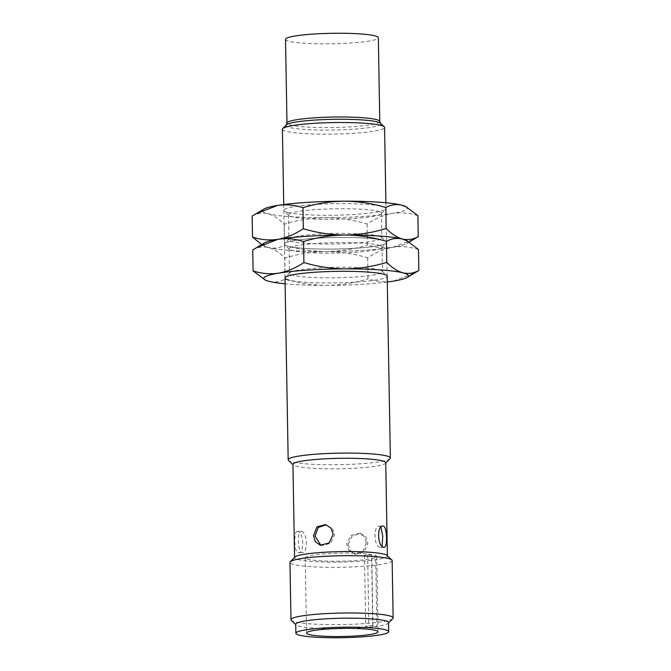 <?xml version="1.0" encoding="UTF-8"?>
<svg xmlns="http://www.w3.org/2000/svg" width="671" height="671" viewBox="0 0 671 671"><rect width="100%" height="100%" fill="white"/><g stroke="black" fill="none" stroke-linecap="round" stroke-linejoin="round"><path stroke-width="0.5" stroke-dasharray="3.35 2.52" d="M390.036 458.67A51.097 5.762 -1 0 1 346.446 464.483A51.097 5.762 -1 0 1 292.086 461.933A51.097 5.762 -1 0 1 288.522 460.449M282.407 129.226A51.097 5.762 179 0 0 286.316 131.365A51.097 5.762 179 0 0 343.535 133.814A51.097 5.762 179 0 0 384.584 127.448M385.75 462.747A46.408 5.234 -1 0 1 385.456 463.351A46.408 5.234 -1 0 1 345.867 468.626A46.408 5.234 -1 0 1 296.49 466.303A46.408 5.234 -1 0 1 293.252 464.961A46.408 5.234 -1 0 1 292.942 464.366M387.066 555.454A46.408 5.234 -1 0 1 387.377 556.041A46.408 5.234 -1 0 1 350.094 561.828A46.408 5.234 -1 0 1 298.117 559.597A46.408 5.234 -1 0 1 294.569 557.66A46.408 5.234 -1 0 1 294.863 557.064M297.63 531.566C293.588 529.486 293.982 551.939 297.999 552.711C304.517 554.632 304.131 532.17 297.63 531.566L301.17 531.34C307.771 531.927 308.174 554.397 301.539 552.485C297.639 551.721 297.236 529.268 301.17 531.34M297.999 552.711L301.539 552.485M320.277 545.196L321.753 545.565L330.551 543.376L334.678 534.745L332.422 528.48L325.527 524.563M392.141 560.612A51.097 5.762 -1 0 1 351.101 566.978A51.097 5.762 -1 0 1 293.881 564.529A51.097 5.762 -1 0 1 289.964 562.399M366.316 542.78L362.86 551.587L354.338 553.852L348.912 550.295L346.655 544.047L350.782 535.408L359.589 533.219L364.428 536.624L366.316 542.78M348.174 544.424L350.405 550.673L355.815 554.229L364.336 551.965L367.825 543.166L365.93 537.001L361.057 533.596L352.267 535.793L348.174 544.424M285.519 39.354A46.408 5.234 179 0 0 289.075 41.292A46.408 5.234 179 0 0 341.053 43.523A46.408 5.234 179 0 0 378.327 37.735M392.82 618.57A51.097 5.762 -1 0 1 349.239 624.382A51.097 5.762 -1 0 1 294.879 621.824A51.097 5.762 -1 0 1 291.306 620.348M380.918 527.104L379.794 526.299C373.168 524.387 373.554 546.831 380.163 547.444L382.076 546.144M388.543 622.646A46.408 5.234 -1 0 1 388.249 623.25A46.408 5.234 -1 0 1 348.66 628.526A46.408 5.234 -1 0 1 299.283 626.202A46.408 5.234 -1 0 1 296.045 624.852A46.408 5.234 -1 0 1 295.735 624.265M372.942 625.632L371.7 554.565A35.764 4.034 179 0 0 331.457 553.432A35.764 4.034 179 0 0 305.221 557.786A35.764 4.034 179 0 0 307.955 559.279A35.764 4.034 179 0 0 348.006 560.99A35.764 4.034 179 0 0 376.741 556.536A35.764 4.034 179 0 0 375.626 555.563L376.867 626.63L372.799 626.89A5.108 0.579 -1 0 1 365.729 626.479A5.108 0.579 -1 0 1 368.882 625.892L372.942 625.632A35.764 4.034 -1 0 1 375.24 626.11A35.764 4.034 -1 0 1 376.867 626.63M379.794 526.299L382.822 526.022M371.7 554.565L367.641 554.825A5.108 0.579 179 0 0 364.487 555.412A5.108 0.579 179 0 0 371.558 555.823L375.626 555.563M287.733 212.464A51.097 5.762 179 0 0 342.093 215.022A51.097 5.762 179 0 0 385.674 209.209A51.097 5.762 179 0 0 382.084 206.416A51.097 5.762 179 0 0 322.038 204.085A51.097 5.762 179 0 0 284.16 210.979A51.097 5.762 179 0 0 287.733 212.464M377.907 211.273A46.484 5.242 -1 0 1 381.464 213.21A46.484 5.242 -1 0 1 381.178 213.814A46.484 5.242 -1 0 1 341.522 219.098A46.484 5.242 -1 0 1 292.07 216.775A46.484 5.242 -1 0 1 288.824 215.425A46.484 5.242 -1 0 1 288.513 214.837A46.484 5.242 -1 0 1 325.854 209.042A46.484 5.242 -1 0 1 377.907 211.273M378.343 235.949A46.484 5.242 -1 0 1 381.589 237.299A46.484 5.242 -1 0 1 381.9 237.895A46.484 5.242 -1 0 1 344.558 243.682A46.484 5.242 -1 0 1 292.497 241.451A46.484 5.242 -1 0 1 288.941 239.513A46.484 5.242 -1 0 1 289.235 238.91A46.484 5.242 -1 0 1 328.891 233.625A46.484 5.242 -1 0 1 378.343 235.949M382.68 240.26A51.097 5.762 -1 0 1 386.244 241.745A51.097 5.762 -1 0 1 348.375 248.639A51.097 5.762 -1 0 1 288.32 246.307A51.097 5.762 -1 0 1 284.73 243.514A51.097 5.762 -1 0 1 328.32 237.702A51.097 5.762 -1 0 1 382.68 240.26A51.097 5.762 179 0 0 322.625 237.928A51.097 5.762 179 0 0 284.756 244.823A51.097 5.762 179 0 0 288.32 246.307A51.097 5.762 179 0 0 342.68 248.866A51.097 5.762 179 0 0 386.27 243.053A51.097 5.762 179 0 0 382.68 240.26M405.846 206.601A72.384 8.161 -1 0 1 392.376 213.412A72.384 8.161 -1 0 1 325.544 217.698A72.384 8.161 -1 0 1 268.073 213.73A72.384 8.161 -1 0 1 263.921 209.075M417.89 215.659C409.536 212.908 401.032 212.162 392.376 213.412C383.728 215.005 375.299 218.545 367.087 224.013C353.508 219.937 339.66 217.832 325.544 217.698C311.428 217.907 297.656 220.08 284.219 224.223C278.926 218.788 273.542 215.282 268.073 213.73C262.613 212.506 257.312 213.294 252.153 216.07M367.087 224.013L367.456 245.016C375.81 247.758 384.307 248.505 392.963 247.255L414.544 238.935M261.732 244.546L268.668 247.565C274.129 248.782 279.43 248.002 284.588 245.217L284.219 224.223M284.588 245.217C298.167 249.293 312.015 251.407 326.131 251.541C340.247 251.331 354.02 249.159 367.456 245.016M406.878 240.704A72.384 8.161 -1 0 1 406.492 243.648A72.384 8.161 -1 0 1 392.963 247.255A72.384 8.161 -1 0 1 326.131 251.541A72.384 8.161 -1 0 1 268.668 247.565A72.384 8.161 -1 0 1 264.567 246.123A72.384 8.161 -1 0 1 263.258 244.043M378.503 245.116A46.484 5.242 -1 0 1 382.059 247.054A46.484 5.242 -1 0 1 381.765 247.649A46.484 5.242 -1 0 1 342.109 252.942A46.484 5.242 -1 0 1 292.657 250.619A46.484 5.242 -1 0 1 289.411 249.268A46.484 5.242 -1 0 1 289.1 248.673A46.484 5.242 -1 0 1 326.441 242.885A46.484 5.242 -1 0 1 378.503 245.116M378.93 269.792A46.484 5.242 -1 0 1 382.176 271.143A46.484 5.242 -1 0 1 382.487 271.73A46.484 5.242 -1 0 1 345.146 277.526A46.484 5.242 -1 0 1 293.093 275.295A46.484 5.242 -1 0 1 289.536 273.357A46.484 5.242 -1 0 1 289.822 272.753A46.484 5.242 -1 0 1 329.478 267.469A46.484 5.242 -1 0 1 378.93 269.792M382.176 271.143L386.84 275.588A51.097 5.762 -1 0 1 348.962 282.483A51.097 5.762 -1 0 1 288.916 280.151M406.433 240.444A72.384 8.161 -1 0 1 392.963 247.255A72.384 8.161 -1 0 1 326.131 251.541A72.384 8.161 -1 0 1 268.668 247.565A72.384 8.161 -1 0 1 264.508 242.919M418.478 249.495C410.124 246.752 401.627 246.005 392.963 247.255C384.315 248.849 375.886 252.388 367.683 257.857C354.103 253.781 340.247 251.675 326.131 251.541C312.023 251.742 298.251 253.923 284.814 258.067C279.513 252.623 274.129 249.126 268.668 247.565C263.208 246.349 257.899 247.129 252.749 249.914M367.683 257.857L368.043 278.851C376.397 281.602 384.902 282.348 393.558 281.099L415.139 272.77M263.787 279.228L269.256 281.409C274.716 282.625 280.025 281.845 285.175 279.061L284.814 258.067M285.175 279.061C298.754 283.137 312.602 285.242 326.727 285.376C340.834 285.175 354.607 282.994 368.043 278.851M387.276 282.013A72.384 8.161 -1 0 1 326.727 285.376A72.384 8.161 -1 0 1 285.108 283.799M286.324 124.89A47.406 5.343 179 0 0 289.654 127.482A47.406 5.343 179 0 0 345.372 129.646A47.406 5.343 179 0 0 380.516 123.246M379.794 121.476A46.408 5.234 -1 0 1 342.512 127.255A46.408 5.234 -1 0 1 290.535 125.032A46.408 5.234 -1 0 1 286.987 123.095M372.799 626.89L371.558 555.823M367.641 554.825L368.882 625.892M285.007 278.012L283.724 204.554M355.815 554.229L354.338 553.852M380.642 547.494L384.181 547.268M376.741 556.536L378.058 631.83M387.175 276.234L385.892 202.768M361.057 533.596L359.589 533.219M305.221 557.786L306.53 633.08M364.487 555.412L365.729 626.479M381.178 213.814L385.674 209.209M381.464 213.21L381.9 237.895M381.589 237.299L386.244 241.745M288.824 215.425L284.16 210.979M288.513 214.837L288.941 239.513M406.492 243.648L409.268 242.021M264.567 246.123L263.191 245.385M289.235 238.91L284.73 243.514M381.765 247.649L386.27 243.053M382.059 247.054L382.487 271.73M289.411 249.268L284.756 244.823M289.1 248.673L289.536 273.357M289.822 272.753L285.326 277.358"/><path stroke-width="1.01" d="M292.942 464.668L288.522 460.449A51.097 5.762 -1 0 1 288.178 459.794A51.097 5.762 -1 0 1 329.218 453.428A51.097 5.762 -1 0 1 386.437 455.877A51.097 5.762 -1 0 1 390.354 458.016A51.097 5.762 -1 0 1 390.036 458.67L385.758 463.049M385.892 202.768L384.584 127.448A51.097 5.762 179 0 0 384.24 126.802A51.097 5.762 179 0 0 380.667 125.318A51.097 5.762 179 0 0 326.316 122.759A51.097 5.762 179 0 0 282.726 128.572A51.097 5.762 179 0 0 282.407 129.226L283.724 204.554M294.561 557.358L292.942 464.366A46.408 5.234 -1 0 1 330.224 458.587A46.408 5.234 -1 0 1 382.193 460.809A46.408 5.234 -1 0 1 385.75 462.747L387.368 555.739M333.168 534.359L329.067 542.998L320.277 545.196L315.404 541.774L313.508 535.617L316.997 526.81L325.527 524.563L330.92 528.102L333.168 534.359M295.735 624.567L291.306 620.348A51.097 5.762 -1 0 1 290.971 619.694L289.964 562.399A51.097 5.762 -1 0 1 290.283 561.736L294.863 557.064A46.408 5.234 -1 0 1 334.452 551.78A46.408 5.234 -1 0 1 383.829 554.103A46.408 5.234 -1 0 1 387.066 555.454L391.797 559.966A51.097 5.762 -1 0 1 392.141 560.612L393.139 617.916A51.097 5.762 -1 0 1 392.82 618.57L388.543 622.948M383.703 547.217C377.211 546.613 376.817 524.168 383.334 526.072C387.352 526.827 387.754 549.297 383.703 547.217L384.181 547.268M382.822 526.022L383.334 526.072M326.257 524.781L318.205 527.473L315.026 536.003L320.855 545.288M290.283 561.736A51.097 5.762 -1 0 1 333.873 555.923A51.097 5.762 -1 0 1 388.232 558.482A51.097 5.762 -1 0 1 391.797 559.966M374.779 35.798A46.408 5.234 179 0 0 322.801 33.567A46.408 5.234 179 0 0 285.519 39.354L286.987 123.095A46.408 5.234 -1 0 1 324.261 117.308A46.408 5.234 -1 0 1 376.238 119.539A46.408 5.234 -1 0 1 379.794 121.476L378.327 37.735A46.408 5.234 179 0 0 374.779 35.798M290.971 619.694A51.097 5.762 -1 0 1 332.011 613.328A51.097 5.762 -1 0 1 389.23 615.777A51.097 5.762 -1 0 1 393.139 617.916M382.076 546.144L382.772 536.339L380.918 527.104M295.886 633.265L295.735 624.265A46.408 5.234 -1 0 1 333.009 618.486A46.408 5.234 -1 0 1 384.986 620.709A46.408 5.234 -1 0 1 388.543 622.646L388.694 631.646A46.408 5.234 -1 0 1 351.419 637.433A46.408 5.234 -1 0 1 299.442 635.202A46.408 5.234 -1 0 1 295.886 633.265A46.408 5.234 -1 0 1 333.168 627.477A46.408 5.234 -1 0 1 385.146 629.708A46.408 5.234 -1 0 1 388.694 631.646M375.315 630.337A35.764 4.034 -1 0 1 378.058 631.83A35.764 4.034 -1 0 1 349.323 636.293A35.764 4.034 -1 0 1 309.272 634.573A35.764 4.034 -1 0 1 306.53 633.08A35.764 4.034 -1 0 1 335.265 628.618A35.764 4.034 -1 0 1 375.315 630.337M386.186 228.501C372.749 232.644 358.977 234.825 344.869 235.026C330.753 234.892 316.897 232.787 303.317 228.71C295.114 234.179 286.685 237.719 278.037 239.312C269.373 240.562 260.876 239.815 252.522 237.064L252.153 216.07L263.921 209.075A72.384 8.161 -1 0 1 277.442 205.469A72.384 8.161 -1 0 1 344.273 201.183A72.384 8.161 -1 0 1 401.744 205.158A72.384 8.161 -1 0 1 405.846 206.601L417.89 215.659L418.251 236.653C413.101 239.438 407.792 240.218 402.332 239.002C396.871 237.442 391.487 233.936 386.186 228.501L385.825 207.507C390.975 204.722 396.284 203.942 401.744 205.158L407.213 207.339M255.861 213.797L277.442 205.469C286.098 204.219 294.603 204.965 302.957 207.716C316.393 203.573 330.166 201.392 344.273 201.183C358.398 201.325 372.246 203.43 385.825 207.507M409.268 242.021L418.251 236.653M303.317 228.71L302.957 207.716M252.522 237.064L261.732 244.546M263.258 244.043A72.384 8.161 -1 0 1 278.037 239.312A72.384 8.161 -1 0 1 344.869 235.026A72.384 8.161 -1 0 1 402.332 239.002A72.384 8.161 -1 0 1 406.878 240.704M288.916 280.151A51.097 5.762 -1 0 1 285.326 277.358A51.097 5.762 -1 0 1 328.907 271.545A51.097 5.762 -1 0 1 383.267 274.103A51.097 5.762 -1 0 1 386.84 275.588M386.781 262.344C373.344 266.488 359.572 268.66 345.456 268.87C331.34 268.736 317.492 266.63 303.913 262.546C295.701 268.023 287.272 271.554 278.624 273.156C269.968 274.405 261.464 273.659 253.11 270.908L252.749 249.914L264.508 242.919A72.384 8.161 -1 0 1 278.037 239.312A72.384 8.161 -1 0 1 344.869 235.026A72.384 8.161 -1 0 1 402.332 239.002A72.384 8.161 -1 0 1 406.433 240.444L418.478 249.495L418.847 270.497C413.688 273.273 408.387 274.062 402.927 272.837C397.458 271.277 392.074 267.779 386.781 262.344L386.412 241.35C391.57 238.566 396.871 237.786 402.332 239.002L407.8 241.183M256.456 247.633L278.037 239.312C286.693 238.062 295.19 238.809 303.544 241.552C316.98 237.408 330.753 235.236 344.869 235.026C358.985 235.16 372.833 237.266 386.412 241.35M285.108 283.799A72.384 8.161 -1 0 1 269.256 281.409A72.384 8.161 -1 0 1 265.154 279.966A72.384 8.161 -1 0 1 278.624 273.156A72.384 8.161 -1 0 1 345.456 268.87A72.384 8.161 -1 0 1 402.927 272.837A72.384 8.161 -1 0 1 407.079 277.492L418.847 270.497M303.913 262.546L303.544 241.552M253.11 270.908L265.154 279.966M407.079 277.492A72.384 8.161 -1 0 1 393.558 281.099A72.384 8.161 -1 0 1 387.276 282.013M384.24 126.802L380.516 123.246A47.406 5.343 179 0 0 377.203 121.87A47.406 5.343 179 0 0 326.769 119.497A47.406 5.343 179 0 0 286.324 124.89L286.987 123.095M288.178 459.794L285.007 278.012M286.324 124.89L282.726 128.572M390.354 458.016L387.175 276.234M380.516 123.246L379.794 121.476"/></g></svg>
